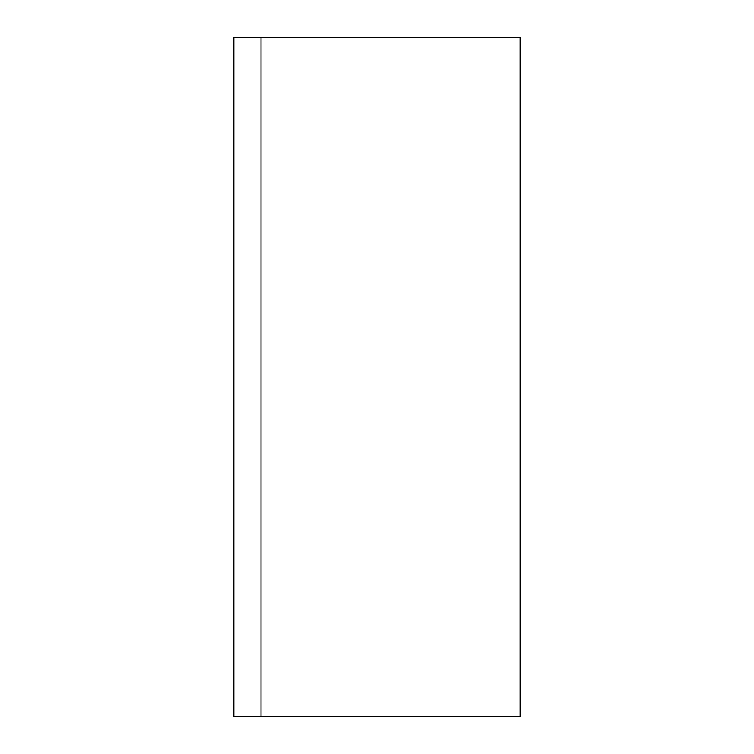 <?xml version="1.0" encoding="UTF-8"?>
<svg xmlns="http://www.w3.org/2000/svg" width="754" height="754" viewBox="0 0 754 754"><rect width="100%" height="100%" fill="white"/><g stroke="black" fill="none" stroke-linecap="round" stroke-linejoin="round"><path stroke-width="1.13" d="M233.881 37.7L261.025 37.7L233.881 37.7L233.881 716.3L261.025 716.3L261.025 37.7L261.025 716.3L233.881 716.3L233.881 37.7M520.119 37.7L520.119 716.3L520.119 37.7L261.025 37.7L520.119 37.7M261.025 37.7L261.025 716.3L520.119 716.3L261.025 716.3L261.025 37.7"/></g></svg>
